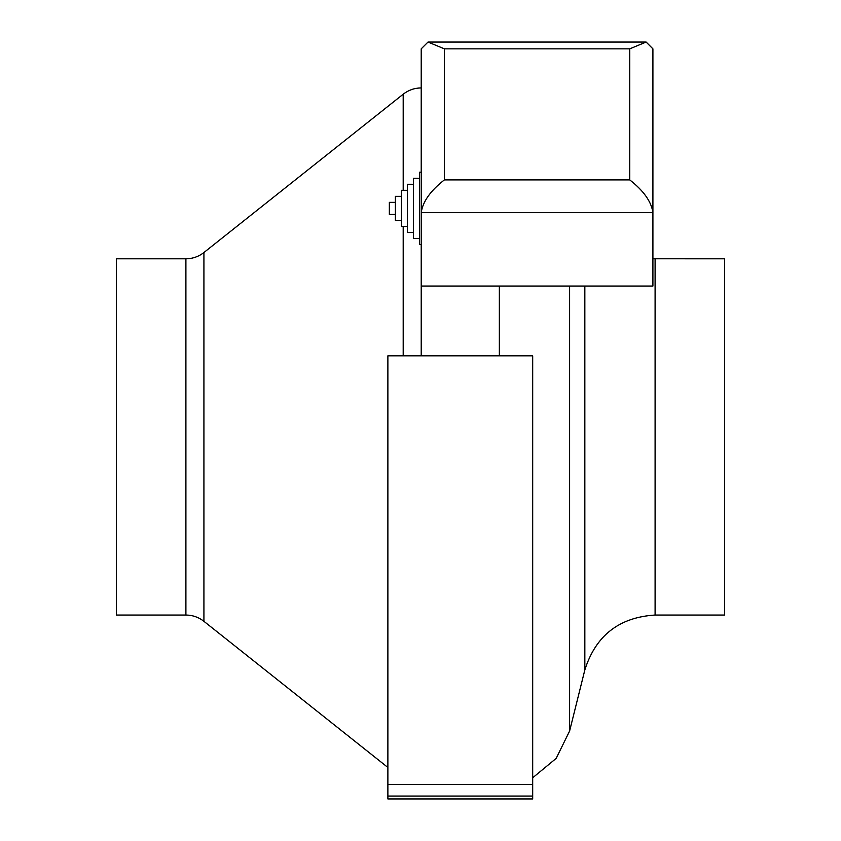 <?xml version="1.0" encoding="UTF-8"?>
<svg xmlns="http://www.w3.org/2000/svg" width="841" height="841" viewBox="0 0 841 841"><rect width="100%" height="100%" fill="white"/><g stroke="black" fill="none" stroke-linecap="round" stroke-linejoin="round"><path stroke-width="1.26" d="M421.215 172.205L419.522 172.205L419.522 244.605L421.215 244.605M419.522 178.239L413.488 178.239L413.488 238.571L419.522 238.571M413.488 184.274L407.454 184.274L407.454 232.536L413.488 232.536M407.454 190.308L401.42 190.308L401.42 226.502L407.454 226.502M401.42 196.342L395.386 196.342L395.386 220.468L401.42 220.468M395.386 202.366L389.351 202.366L389.351 214.434L395.386 214.434M116.394 436.921L116.394 258.807L185.903 258.807L185.903 615.044L116.394 615.044L116.394 436.921M655.097 258.807L655.097 615.044L724.606 615.044L724.606 258.807L652.91 258.776M629.741 48.841L444.384 48.841L444.384 179.9C430.413 190.823 422.687 201.745 421.215 212.668L421.215 286.056L652.91 286.056L652.91 212.668C651.439 201.745 643.712 190.823 629.741 179.9L629.741 48.841L646.13 42.05L652.91 48.841L652.91 212.668L421.215 212.668L421.215 48.841L427.995 42.05L646.13 42.05M444.384 48.841L427.995 42.05M532.689 796.049L387.88 796.049L387.88 798.95L532.689 798.95L532.689 784.464L387.88 784.464L387.88 796.049M532.689 784.464L532.689 355.827L387.88 355.827L387.88 784.464M185.903 615.044C192.621 615.107 198.623 617.199 203.921 621.32L203.921 252.521L403.196 94.213L403.196 190.308M403.196 355.827L403.196 226.502M421.215 355.827L421.215 286.056M655.097 615.044C619.144 617.294 595.733 635.586 584.842 669.93L569.609 731.029L569.609 286.056M499.354 355.827L499.354 286.056M584.842 669.93L584.842 286.056M444.384 179.9L629.741 179.9M421.215 87.927C414.497 87.99 408.495 90.082 403.196 94.213M569.609 731.029L556.174 758.382L532.689 777.788M203.921 621.32L387.88 767.465M203.921 252.521C198.623 256.642 192.621 258.744 185.903 258.807"/></g></svg>
